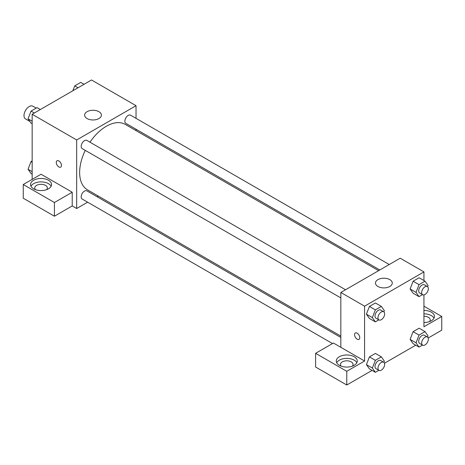 <?xml version="1.0" encoding="UTF-8"?>
<svg xmlns="http://www.w3.org/2000/svg" width="465" height="465" viewBox="0 0 465 465"><rect width="100%" height="100%" fill="white"/><g stroke="black" fill="none" stroke-linecap="round" stroke-linejoin="round"><path stroke-width="0.7" d="M36.206 108.118L32.858 106.189A7.347 4.243 120 0 0 27.197 108.153A7.347 4.243 120 0 0 23.994 115.547A7.347 4.243 120 0 0 25.511 118.906L29.899 121.441M32.155 179.38L32.155 114.262L91.518 79.986L136.036 105.695L136.036 118.343M136.036 129.235L136.036 130.619M87.065 111.693A8.393 4.848 180 0 1 96.214 110.641A8.393 4.848 180 0 1 101.393 115.117A8.393 4.848 180 0 1 93 119.964A8.393 4.848 180 0 1 84.607 115.117A8.393 4.848 180 0 1 87.065 111.693M87.629 202.188L76.673 208.512L76.673 139.965L32.155 114.262M76.673 139.965L136.036 105.695M57.032 160.774A3.674 2.122 -120 0 0 56.468 163.715A3.674 2.122 -120 0 0 58.869 166.952A3.674 2.122 60 0 1 56.468 163.721A3.674 2.122 60 0 1 57.032 160.774A3.674 2.122 60 0 1 60.706 162.895A3.674 2.122 60 0 1 60.706 167.138A3.674 2.122 60 0 1 58.869 166.952A3.674 2.122 -120 0 0 60.706 167.138M72.226 192.231L41.06 174.236L23.25 184.518L54.417 202.513L72.226 192.231L72.226 205.937L76.673 208.512M33.637 180.234A10.492 6.057 180 0 1 45.076 178.92A10.492 6.057 180 0 1 51.551 184.518A10.492 6.057 180 0 1 41.06 190.58A10.492 6.057 180 0 1 30.562 184.518A10.492 6.057 180 0 1 33.637 180.234M51.121 186.232A10.492 6.057 0 0 0 33.637 183.663A10.492 6.057 0 0 0 30.992 186.232M35.509 189.662A6.295 3.633 180 0 1 34.765 187.947A6.295 3.633 180 0 1 38.647 184.588A6.295 3.633 180 0 1 45.512 185.378A6.295 3.633 180 0 1 47.354 187.947A6.295 3.633 180 0 1 46.61 189.662M54.417 202.513L54.417 216.219L72.226 205.937M23.25 184.518L23.25 198.23L54.417 216.219M98.26 196.05L97.063 196.736M345.553 289.753L86.868 140.401A4.72 2.726 120 0 0 82.154 143.127A4.72 2.726 120 0 0 82.154 148.573L340.833 297.925M340.833 337.48L86.868 190.853A4.72 2.726 120 0 0 83.235 192.115A4.72 2.726 120 0 0 81.177 196.864A4.72 2.726 120 0 0 82.154 199.026L332.498 343.559M389.246 264.527L130.56 115.181A4.72 2.726 120 0 0 126.928 116.442A4.72 2.726 120 0 0 124.864 121.191A4.72 2.726 120 0 0 125.841 123.353L379.806 269.973M378.615 270.665L125.248 124.388A37.775 21.809 120 0 0 89.972 142.197M85.258 150.369A37.775 21.809 120 0 0 79.643 172.521A37.775 21.809 120 0 0 87.466 189.819L340.833 336.096M340.833 347.314L333.417 343.031L315.607 353.307L346.774 371.303L364.577 361.02L340.833 347.314L340.833 292.473L400.196 258.203L423.941 271.915L423.941 280.546M315.607 353.307L315.607 367.019L346.774 385.014L372.058 370.413M384.479 363.241L415.751 345.187M428.172 338.014L441.75 330.179L441.75 316.467L423.941 326.75L423.941 294.891M423.941 316.258A6.295 3.633 180 0 1 428.393 317.322A6.295 3.633 180 0 1 430.235 319.897A6.295 3.633 180 0 1 429.491 321.606M434.008 318.182A10.492 6.057 0 0 0 423.941 313.834M423.941 310.411A10.492 6.057 180 0 1 434.438 316.467A10.492 6.057 180 0 1 423.941 322.524M341.217 366.164A6.295 3.633 180 0 1 340.473 364.45A6.295 3.633 180 0 1 346.774 360.811A6.295 3.633 180 0 1 353.069 364.45A6.295 3.633 180 0 1 352.325 366.164M356.835 362.735A10.492 6.057 0 0 0 339.351 360.166A10.492 6.057 0 0 0 336.707 362.735M339.351 356.736A10.492 6.057 180 0 1 350.784 355.423A10.492 6.057 180 0 1 357.265 361.02A10.492 6.057 180 0 1 346.774 367.077A10.492 6.057 180 0 1 336.276 361.02A10.492 6.057 180 0 1 339.351 356.736M346.774 371.303L346.774 385.014M423.941 306.185L441.75 316.467M419.041 335.096L413.106 331.667L419.105 328.203L413.106 331.667L410.107 339.398L413.106 343.664L410.107 339.398L416.047 342.821L419.041 335.096L425.039 331.632L428.038 335.899L427.568 337.125M422.516 294.636L419.041 296.641L413.106 293.212L410.101 288.957M419.041 296.641L416.047 292.375L419.041 284.644L413.106 281.22L419.105 277.756L413.106 281.22L410.107 288.945L413.106 293.212M378.83 319.856L375.354 321.867L369.419 318.438L366.408 314.177L369.419 306.441L375.412 302.982L369.419 306.441L375.354 309.87L381.352 306.406L384.352 310.672L383.875 311.899M375.354 360.317L369.419 356.893L375.412 353.429L369.419 356.893L366.42 364.618L369.419 368.885L366.42 364.618L372.355 368.048L375.354 360.317L381.352 356.858L384.352 361.125L383.875 362.345M364.577 361.02L364.577 306.185L423.941 271.915M389.81 279.622A8.393 4.848 180 0 1 392.268 283.051A8.393 4.848 180 0 1 383.875 287.899A8.393 4.848 180 0 1 375.476 283.051A8.393 4.848 180 0 1 380.661 278.576A8.393 4.848 180 0 1 389.81 279.622M364.577 306.185L340.833 292.473M355.324 332.992A3.674 2.122 -120 0 0 354.76 335.933A3.674 2.122 -120 0 0 357.161 339.171A3.674 2.122 60 0 1 354.76 335.933A3.674 2.122 60 0 1 355.324 332.992A3.674 2.122 60 0 1 358.997 335.114A3.674 2.122 60 0 1 358.997 339.351A3.674 2.122 60 0 1 357.161 339.171A3.674 2.122 -120 0 0 358.997 339.351M375.354 321.867L372.355 317.601L375.354 309.87M383.677 311.765L380.713 310.05A4.72 2.726 120 0 0 377.074 311.312A4.72 2.726 120 0 0 375.017 316.06A4.72 2.726 120 0 0 375.993 318.223L378.963 319.937A4.72 2.726 120 0 0 383.677 317.211A4.72 2.726 120 0 0 383.677 311.765A4.72 2.726 120 0 0 380.045 313.026A4.72 2.726 120 0 0 377.981 317.775A4.72 2.726 120 0 0 378.963 319.937M369.419 318.438L366.42 314.171L372.355 317.601M381.352 306.406L375.412 302.982M419.041 284.644L425.039 281.18L428.038 285.446L427.568 286.673M427.37 286.539L424.4 284.824A4.72 2.726 120 0 0 420.767 286.091A4.72 2.726 120 0 0 418.703 290.84A4.72 2.726 120 0 0 419.686 292.997L422.65 294.711A4.72 2.726 120 0 0 427.37 291.985A4.72 2.726 120 0 0 427.37 286.539A4.72 2.726 120 0 0 423.731 287.806A4.72 2.726 120 0 0 421.674 292.549A4.72 2.726 120 0 0 422.65 294.711M416.047 292.375L410.107 288.945M425.039 281.18L419.105 277.756M378.83 370.309L375.354 372.314L372.355 368.048M383.677 362.212L380.713 360.497A4.72 2.726 120 0 0 377.074 361.764A4.72 2.726 120 0 0 375.017 366.513A4.72 2.726 120 0 0 375.993 368.669L378.963 370.384A4.72 2.726 120 0 0 383.677 367.658A4.72 2.726 120 0 0 383.677 362.212A4.72 2.726 120 0 0 380.045 363.479A4.72 2.726 120 0 0 377.981 368.228A4.72 2.726 120 0 0 378.963 370.384M375.354 372.314L369.419 368.885M381.352 356.858L375.412 353.429M422.516 345.082L419.041 347.088L416.047 342.821M427.37 336.991L424.4 335.277A4.72 2.726 120 0 0 420.767 336.538A4.72 2.726 120 0 0 418.703 341.287A4.72 2.726 120 0 0 419.686 343.449L422.65 345.158A4.72 2.726 120 0 0 427.37 342.438A4.72 2.726 120 0 0 427.37 336.991A4.72 2.726 120 0 0 423.731 338.253A4.72 2.726 120 0 0 421.674 343.001A4.72 2.726 120 0 0 422.65 345.158M419.041 347.088L413.106 343.664M425.039 331.632L419.105 328.203M32.155 123.719L31.056 123.086L28.057 118.819L31.056 111.089L37.055 107.63L40.345 109.531M32.155 121.185L28.057 118.819M34.352 112.995L31.056 111.089M72.842 90.768L74.743 85.868L80.741 82.404L84.037 84.305M78.039 87.769L74.743 85.868M32.155 174.172L31.056 173.538L28.057 169.272L31.056 161.541L32.155 160.907M32.155 171.637L28.057 169.272M32.155 162.175L31.056 161.541"/></g></svg>
